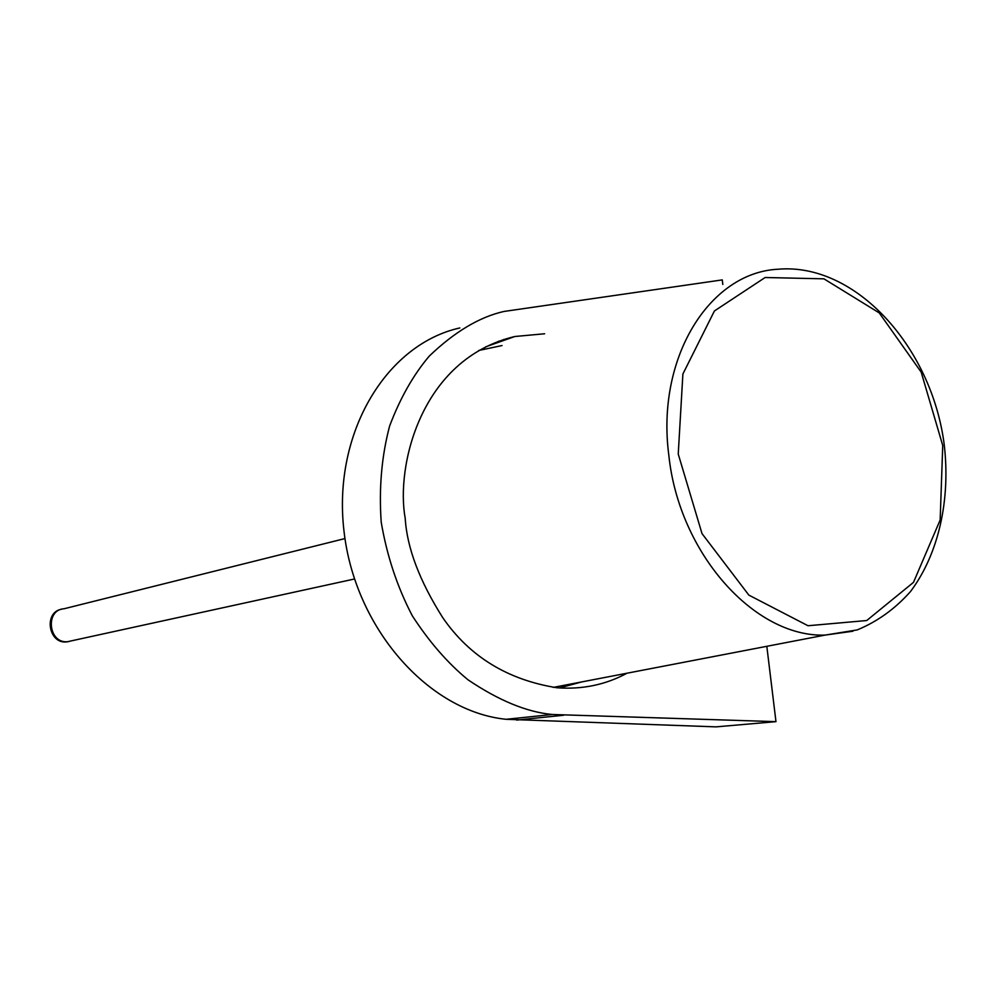 <?xml version="1.0" encoding="UTF-8"?>
<svg xmlns="http://www.w3.org/2000/svg" width="996" height="996" viewBox="0 0 996 996"><rect width="100%" height="100%" fill="white"/><g stroke="black" fill="none" stroke-linecap="round" stroke-linejoin="round"><path stroke-width="1.49" d="M459.828 327.945C386.324 344.305 332.589 432.999 343.931 530.569C354.601 628.177 428.591 711.542 506.105 719.299L716.037 726.868L775.971 721.652L552.319 714.493C526.896 712.14 498.809 700.574 468.033 679.82C447.827 663.249 429.264 641.922 412.344 615.852C397.317 587.142 386.934 555.905 381.207 522.128C378.841 488.152 381.642 456.093 389.635 425.977C400.106 398.213 413.315 374.919 429.264 356.095C454.599 331.83 479.499 316.965 503.939 311.462L722.262 279.901L722.81 284.458M766.82 646.304L775.971 721.652M627.019 673.209C605.68 684.75 582.374 689.618 557.088 687.775C507.624 679.919 469.49 656.513 442.697 617.582C419.44 580.78 406.941 547.626 405.198 518.144C395.761 467.323 420.063 359.12 514.82 336.511L544.638 333.76M61.553 609.241C43.563 612.104 48.306 643.902 66.458 641.934L69.11 641.511M67.716 641.698L71.7 640.789L67.716 641.698M64.068 608.755C44.907 609.789 48.393 643.69 67.491 641.71C48.393 643.69 44.907 609.789 64.068 608.755L344.965 538.562M516.675 720.083L563.537 715.253M678.239 454.039L702.018 533.619L748.855 595.11L808.005 625.737L866.719 620.533L913.481 582.374L940.162 519.999L942.739 445.498L921.2 372.168L879.244 312.906L823.929 278.83L765.127 277.511L714.418 310.964L682.895 373.998L678.239 454.039M668.826 455.259C655.966 358.099 709.326 272.755 777.789 269.244C855.352 262.284 931.746 346.994 944.208 444.54C950.682 499.731 938.668 553.963 910.493 591.562C895.155 608.805 877.389 621.604 857.207 629.92L825.049 635.099C754.694 637.54 678.986 553.527 668.826 455.259M502.034 345.55L478.74 350.48M559.341 687.95L581.801 681.911M852.962 631.215L825.049 635.099L553.253 687.402M506.927 339.312L503.839 339.412M498.548 341.205L502.42 340.906M506.105 719.299L552.319 714.493M514.82 336.511L485.675 346.845M66.458 641.934L354.439 579M581.639 681.936L559.416 687.95"/></g></svg>

